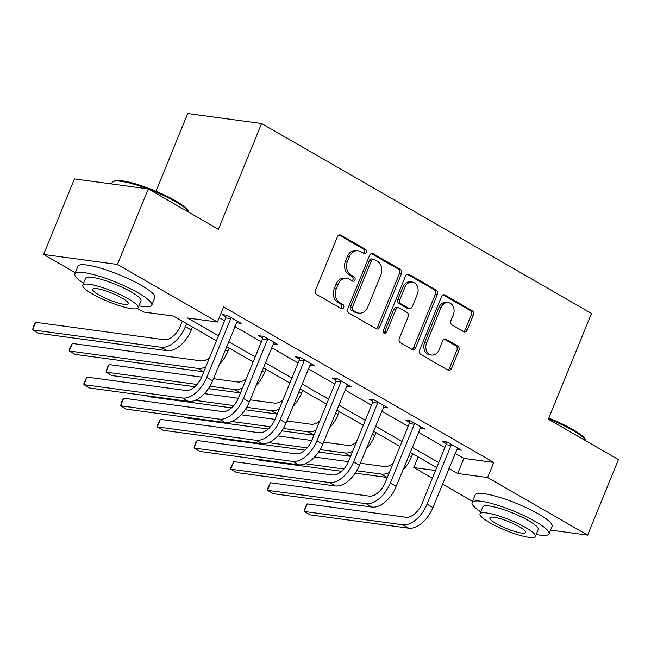 <?xml version="1.0" encoding="UTF-8"?>
<svg xmlns="http://www.w3.org/2000/svg" width="651" height="651" viewBox="0 0 651 651"><rect width="100%" height="100%" fill="white"/><g stroke="black" fill="none" stroke-linecap="round" stroke-linejoin="round"><path stroke-width="0.98" d="M366.212 252.311A2.287 1.815 97.7 0 0 365.439 249.309L340.896 235.182A3.263 2.596 97.7 0 0 340.123 234.913A3.263 2.596 97.7 0 0 337.381 236.818L315.589 290.208A3.263 2.596 97.7 0 0 316.687 294.504L341.23 308.631A2.287 1.815 97.7 0 0 341.775 308.818A2.287 1.815 97.7 0 0 343.695 307.484A2.287 1.815 97.7 0 0 342.922 304.481L339.749 302.65A10.44 8.3 97.7 0 1 336.233 288.906L338.048 284.454A10.44 8.3 97.7 0 1 346.837 278.368A10.44 8.3 97.7 0 1 349.31 279.214L352.492 281.045A2.287 1.815 97.7 0 0 353.029 281.232A2.287 1.815 97.7 0 0 354.95 279.897A2.287 1.815 97.7 0 0 354.185 276.895L351.011 275.064A10.44 8.3 97.7 0 1 347.488 261.32L349.302 256.868A10.44 8.3 97.7 0 1 358.099 250.781A10.44 8.3 97.7 0 1 360.573 251.628L363.746 253.459A2.287 1.815 97.7 0 0 364.291 253.646A2.287 1.815 97.7 0 0 366.212 252.311M363.258 253.182A2.287 1.815 97.7 0 0 364.218 252.043A2.287 1.815 97.7 0 0 363.445 249.04L339.106 235.027M340.742 308.354A2.287 1.815 97.7 0 0 341.702 307.215A2.287 1.815 97.7 0 0 340.929 304.212L337.755 302.381L339.749 302.65M352.004 280.768A2.287 1.815 97.7 0 0 352.956 279.629A2.287 1.815 97.7 0 0 352.191 276.626L349.009 274.795L351.011 275.064M463.683 331.685A3.263 2.596 97.7 0 0 464.456 331.945A3.263 2.596 97.7 0 0 467.206 330.049L473.318 315.068A3.263 2.596 97.7 0 0 472.219 310.771L444.958 295.082A3.263 2.596 97.7 0 0 444.185 294.813A3.263 2.596 97.7 0 0 441.443 296.718L419.651 350.108A3.263 2.596 97.7 0 0 420.749 354.404L448.01 370.094A3.263 2.596 97.7 0 0 448.783 370.362A3.263 2.596 97.7 0 0 451.525 368.458L458.914 350.368A3.263 2.596 97.7 0 0 457.816 346.072L446.147 339.358A3.263 2.596 97.7 0 0 445.374 339.09A3.263 2.596 97.7 0 0 442.623 340.994L438.961 349.961A8.723 6.941 97.7 0 1 431.613 355.055A8.723 6.941 97.7 0 1 426.608 342.849L440.955 307.703A8.723 6.941 97.7 0 1 448.303 302.609A8.723 6.941 97.7 0 1 453.308 314.815L450.915 320.674A3.263 2.596 97.7 0 0 452.022 324.971L463.683 331.685M75.296 272.712L43.609 254.468L74.434 178.919L148.265 188.912L218.386 229.274L261.556 123.511L591.482 313.432L548.321 419.195L618.45 459.565L587.617 535.114L550.526 530.093M148.265 188.912L117.432 264.461L217.442 322.033L187.521 317.981L218.467 335.794M455.049 453.324L463.837 458.385L493.767 462.43L223.61 306.922L217.442 322.033M493.767 462.43L487.607 477.541L587.617 535.114M401.48 273.713A3.263 2.596 97.7 0 0 400.381 269.416L373.121 253.727A3.263 2.596 97.7 0 0 372.348 253.459A3.263 2.596 97.7 0 0 369.605 255.363L347.813 308.761A3.263 2.596 97.7 0 0 348.912 313.05L376.172 328.747A3.263 2.596 97.7 0 0 376.945 329.007A3.263 2.596 97.7 0 0 379.688 327.103L401.48 273.713L399.486 273.444A3.263 2.596 97.7 0 0 398.388 269.148L371.33 253.573M409.04 274.405L436.3 290.094A3.263 2.596 97.7 0 1 437.399 294.39L415.607 347.78A3.263 2.596 97.7 0 1 412.864 349.685A3.263 2.596 97.7 0 1 412.091 349.416L400.422 342.703A3.263 2.596 97.7 0 1 399.323 338.406L408.161 316.752A3.263 2.596 97.7 0 0 407.062 312.456L399.323 308.004A3.263 2.596 97.7 0 0 398.55 307.736A3.263 2.596 97.7 0 0 395.8 309.64L386.604 332.181A2.287 1.815 97.7 0 1 384.676 333.515A2.287 1.815 97.7 0 1 383.366 330.326L405.524 276.04A3.263 2.596 97.7 0 1 408.267 274.136A3.263 2.596 97.7 0 1 409.04 274.405L407.453 274.193M261.556 123.511L187.724 113.518L156.004 191.248M219.257 317.59L224.636 320.691M234.783 326.525L261.352 341.824M271.491 347.658L298.06 362.957M308.208 368.791L334.769 384.082M344.916 389.925L371.485 405.215M381.632 411.058L408.193 426.348M418.341 432.191L444.902 447.481M236.329 322.733L241.155 323.384L227.028 315.255L222.04 314.579L225.864 316.785M273.046 343.866L277.863 344.517L263.745 336.388L258.756 335.713L262.573 337.918M309.754 364.999L314.571 365.65L300.453 357.521L295.464 356.846L299.289 359.043M346.462 386.133L351.288 386.784L337.169 378.654L332.181 377.979L335.997 380.176M383.179 407.266L387.996 407.917L373.877 399.787L368.889 399.112L372.706 401.309M419.887 428.399L424.704 429.05L410.586 420.92L405.597 420.245L409.422 422.442M456.603 449.532L461.421 450.183L447.302 442.053L442.314 441.378L446.13 443.575M43.609 254.468L117.432 264.461M472.536 501.376L442.501 484.084M432.354 478.241L413.776 467.548L435.519 470.494M418.129 456.88L413.776 467.548M216.441 340.774L173.548 316.085L143.619 312.041L137.426 308.468M436.707 467.573L410.138 452.282M399.999 446.44L373.43 431.149M363.282 425.306L336.722 410.016M326.574 404.173L300.005 388.883M289.858 383.04L263.297 367.75M253.149 361.907L226.581 346.617M448.889 468.435L457.677 473.489L487.607 477.541M228.615 341.637L255.184 356.927M265.331 362.77L291.892 378.06M302.04 383.903L328.609 399.193M338.748 405.036L365.317 420.326M375.464 426.169L402.025 441.459M412.173 447.302L438.741 462.592M463.837 458.385L457.677 473.489M358.099 250.781L356.105 250.513A10.44 8.3 97.7 0 0 347.308 256.6L349.302 256.868M349.009 274.795A10.44 8.3 97.7 0 1 345.494 261.051L347.308 256.6M346.837 278.368L344.843 278.099A10.44 8.3 97.7 0 0 336.054 284.186L338.048 284.454M337.755 302.381A10.44 8.3 97.7 0 1 334.24 288.637L336.054 284.186M375.969 328.625A3.263 2.596 97.7 0 0 377.694 326.835L399.486 273.444M373.967 259.342A2.287 1.815 97.7 0 0 373.43 259.155A2.287 1.815 97.7 0 0 371.501 260.49L352.378 307.353A2.287 1.815 97.7 0 0 353.151 310.364L356.496 312.293A10.44 8.3 97.7 0 0 358.97 313.139A10.44 8.3 97.7 0 0 367.766 307.052L380.835 275.015A10.44 8.3 97.7 0 0 377.32 261.271L373.967 259.342M373.43 259.155L371.428 258.886A2.287 1.815 97.7 0 0 369.508 260.221L371.501 260.49M358.97 313.139L356.976 312.871A10.44 8.3 97.7 0 1 354.502 312.024L351.149 310.096A2.287 1.815 97.7 0 1 350.384 307.085L369.508 260.221M407.249 274.25L434.307 289.825L436.3 290.094M411.888 349.302A3.263 2.596 97.7 0 0 413.613 347.512L435.405 294.122A3.263 2.596 97.7 0 0 434.307 289.825M398.55 307.736L396.557 307.467A3.263 2.596 97.7 0 0 393.806 309.371L384.611 331.912L386.604 332.181M383.732 333.003A2.287 1.815 97.7 0 0 384.611 331.912M417.332 294.285A8.723 6.941 97.7 0 0 412.319 282.086A8.723 6.941 97.7 0 0 404.971 287.172L399.917 299.558A3.263 2.596 97.7 0 0 401.016 303.854L408.755 308.305A3.263 2.596 97.7 0 0 409.528 308.574A3.263 2.596 97.7 0 0 412.278 306.67L417.332 294.285M412.319 282.086L410.325 281.81A8.723 6.941 97.7 0 0 402.977 286.904L404.971 287.172M409.528 308.574L407.534 308.305A3.263 2.596 97.7 0 1 406.761 308.037L399.022 303.586A3.263 2.596 97.7 0 1 397.924 299.289L402.977 286.904M448.303 302.609L446.309 302.341A8.723 6.941 97.7 0 0 438.953 307.427L440.955 307.703M431.613 355.055L429.619 354.779A8.723 6.941 97.7 0 1 424.615 342.581L438.953 307.427M447.807 369.98A3.263 2.596 97.7 0 0 449.532 368.189L456.912 350.092A3.263 2.596 97.7 0 0 455.814 345.803L444.356 339.204M463.479 331.562A3.263 2.596 97.7 0 0 465.205 329.78L471.324 314.799A3.263 2.596 97.7 0 0 470.225 310.503L443.168 294.927M182.337 321.146L180.376 325.964A16.617 9.578 119.9 0 1 164.231 339.724L35.634 322.318L32.55 329.878L161.147 347.284A24.917 14.363 -60.1 0 0 185.364 326.639L186.601 323.604M35.634 322.318L33.876 325.248L32.55 329.878L38.433 333.263L167.03 350.669A24.917 14.363 -60.1 0 0 191.248 330.033L192.484 326.989M230.853 317.46L230.763 318.575L225.775 317.9L201.777 376.701A16.617 9.578 119.9 0 1 185.641 390.454L86.974 377.1L83.889 384.66L182.557 398.013A24.917 14.363 -60.1 0 0 206.766 377.368L230.763 318.575M86.974 377.1L83.979 383.057L83.889 384.66L89.773 388.045L188.44 401.398A24.917 14.363 -60.1 0 0 212.649 380.762L237.33 321.187M225.775 317.9L225.995 315.117M147.85 188.855A41.534 7.779 -157.8 0 0 113.347 181.483L114.609 180.978A40.533 7.592 22.2 0 1 175.249 200.654A40.533 7.592 22.2 0 1 188.302 211.054L188.831 212.267A41.534 7.779 -157.8 0 0 175.477 201.639A41.534 7.779 -157.8 0 0 148.77 189.205M113.347 181.483A41.534 7.779 -157.8 0 0 112.086 182.573L111.524 183.94M138.94 305.824A41.534 7.779 -157.8 0 0 151.748 305.221A41.534 7.779 -157.8 0 0 138.232 292.901A41.534 7.779 -157.8 0 0 98.431 275.975A41.534 7.779 -157.8 0 0 74.841 273.835A41.534 7.779 -157.8 0 0 83.564 283.226M151.748 305.221L154.832 297.662A41.534 7.779 -157.8 0 0 141.316 285.35A41.534 7.779 -157.8 0 0 101.515 268.424A41.534 7.779 -157.8 0 0 77.925 266.275L74.841 273.835M82.775 285.179L85.606 278.229A29.905 5.599 22.2 0 1 102.589 279.767A29.905 5.599 22.2 0 1 131.25 291.957A29.905 5.599 22.2 0 1 140.982 300.827L138.142 307.777A29.905 5.599 -157.8 0 0 128.418 298.907A29.905 5.599 -157.8 0 0 99.758 286.717A29.905 5.599 -157.8 0 0 82.775 285.179A29.905 5.599 -157.8 0 0 92.499 294.049A29.905 5.599 -157.8 0 0 121.159 306.23A29.905 5.599 -157.8 0 0 138.142 307.777M98.887 294.911A19.27 3.605 -157.8 0 0 117.351 302.764A19.27 3.605 -157.8 0 0 128.304 303.757A19.27 3.605 -157.8 0 0 122.03 298.044A19.27 3.605 -157.8 0 0 103.558 290.191A19.27 3.605 -157.8 0 0 92.613 289.19A19.27 3.605 -157.8 0 0 98.887 294.911M548.777 418.088A40.533 7.592 22.2 0 1 572.489 429.31A40.533 7.592 22.2 0 1 585.534 439.718L586.071 440.93A41.534 7.779 -157.8 0 0 572.717 430.303A41.534 7.779 -157.8 0 0 548.476 418.829M536.18 534.487A41.534 7.779 -157.8 0 0 548.988 533.885A41.534 7.779 -157.8 0 0 535.472 521.565A41.534 7.779 -157.8 0 0 495.663 504.639A41.534 7.779 -157.8 0 0 472.073 502.499A41.534 7.779 -157.8 0 0 480.804 511.889M548.988 533.885L552.064 526.325A41.534 7.779 -157.8 0 0 538.556 514.005A41.534 7.779 -157.8 0 0 498.747 497.087A41.534 7.779 -157.8 0 0 475.157 494.939L472.073 502.499M480.007 513.842L482.847 506.893A29.905 5.599 22.2 0 1 499.83 508.431A29.905 5.599 22.2 0 1 528.49 520.621A29.905 5.599 22.2 0 1 538.214 529.491L535.382 536.44A29.905 5.599 -157.8 0 0 525.65 527.57A29.905 5.599 -157.8 0 0 496.99 515.38A29.905 5.599 -157.8 0 0 480.007 513.842A29.905 5.599 -157.8 0 0 489.739 522.704A29.905 5.599 -157.8 0 0 518.399 534.894A29.905 5.599 -157.8 0 0 535.382 536.44M496.119 523.575A19.27 3.605 -157.8 0 0 514.591 531.428A19.27 3.605 -157.8 0 0 525.536 532.42A19.27 3.605 -157.8 0 0 519.27 526.708A19.27 3.605 -157.8 0 0 500.798 518.855A19.27 3.605 -157.8 0 0 489.853 517.854A19.27 3.605 -157.8 0 0 496.119 523.575M219.297 364.47A24.917 14.363 -60.1 0 0 227.956 351.158L229.193 348.122M209.589 357.57A16.617 9.578 119.9 0 1 200.939 360.857L72.342 343.451L69.258 351.011L197.855 368.417A24.917 14.363 -60.1 0 0 205.83 366.782M197.855 368.417L203.739 371.802L75.142 354.396L69.258 351.011L69.356 349.408L72.342 343.451M256.006 385.604A24.917 14.363 -60.1 0 0 264.664 372.291L265.909 369.255M246.298 378.703A16.617 9.578 119.9 0 1 237.656 381.991L213.487 378.719M201.607 377.108L109.059 364.584L105.975 372.136L197.025 384.464M194.771 386.751L111.858 375.529L105.975 372.136L107.301 367.514L109.059 364.584M209.947 386.214L234.572 389.542A24.917 14.363 -60.1 0 0 242.538 387.915M208.442 388.598L240.455 392.935A24.917 14.363 -60.1 0 0 240.488 392.935M267.561 338.593L267.471 339.708L262.483 339.033L238.494 397.826A16.617 9.578 119.9 0 1 222.349 411.587L123.682 398.233L120.598 405.793L219.265 419.146A24.917 14.363 -60.1 0 0 243.482 398.502L267.471 339.708M123.682 398.233L121.924 401.162L120.598 405.793L126.481 409.178L225.148 422.532A24.917 14.363 -60.1 0 0 249.366 401.895L274.047 342.32M262.483 339.033L262.703 336.25M304.277 359.718L304.188 360.841L299.2 360.166L275.202 418.959A16.617 9.578 119.9 0 1 259.057 432.72L160.39 419.366L157.306 426.918L255.981 440.279A24.917 14.363 -60.1 0 0 280.19 419.635L304.188 360.841M160.39 419.366L157.404 425.323L157.306 426.918L163.189 430.311L261.857 443.665A24.917 14.363 -60.1 0 0 286.074 423.02L310.755 363.453M299.2 360.166L299.419 357.383M292.722 406.737A24.917 14.363 -60.1 0 0 301.38 393.424L302.617 390.388M283.006 399.836A16.617 9.578 119.9 0 1 274.364 403.124L250.196 399.852M238.315 398.241L204.398 393.652M195.08 400.365L233.742 405.597M246.664 407.347L271.28 410.675A24.917 14.363 -60.1 0 0 279.246 409.048M147.077 395.8L148.566 396.662L231.479 407.884M245.158 409.731L277.163 414.069A24.917 14.363 -60.1 0 0 277.196 414.069M329.43 427.87A24.917 14.363 -60.1 0 0 338.089 414.557L339.334 411.522M319.722 420.969A16.617 9.578 119.9 0 1 311.072 424.257L286.904 420.985M275.031 419.374L241.106 414.785M231.789 421.498L270.45 426.73M283.372 428.48L307.996 431.808A24.917 14.363 -60.1 0 0 315.963 430.181M183.785 416.933L185.283 417.787L268.196 429.017M281.867 430.864L313.88 435.193A24.917 14.363 -60.1 0 0 313.912 435.202M366.147 449.003A24.917 14.363 -60.1 0 0 374.805 435.69L376.042 432.655M356.431 442.102A16.617 9.578 119.9 0 1 347.789 445.39L323.62 442.119M311.739 440.507L277.822 435.918M268.505 442.631L307.158 447.864M320.089 449.613L344.704 452.941A24.917 14.363 -60.1 0 0 352.671 451.314M220.494 438.066L221.991 438.92L304.904 450.15M318.575 451.997L350.588 456.327A24.917 14.363 -60.1 0 0 350.62 456.335M340.986 380.851L340.896 381.974L335.908 381.299L311.919 440.092A16.617 9.578 119.9 0 1 295.774 453.853L197.107 440.499L194.022 448.051L292.69 461.413A24.917 14.363 -60.1 0 0 316.907 440.768L340.896 381.974M197.107 440.499L195.349 443.429L194.022 448.051L199.906 451.444L298.573 464.798A24.917 14.363 -60.1 0 0 322.782 444.153L347.463 384.586M335.908 381.299L336.128 378.516M377.694 401.984L377.604 403.107L372.616 402.432L348.627 461.225A16.617 9.578 119.9 0 1 332.482 474.986L233.815 461.632L230.731 469.184L329.398 482.537A24.917 14.363 -60.1 0 0 353.615 461.901L377.604 403.107M233.815 461.632L230.828 467.581L230.731 469.184L236.614 472.569L335.281 485.931A24.917 14.363 -60.1 0 0 359.498 465.286L384.18 405.719M372.616 402.432L372.844 399.649M414.41 423.117L414.321 424.24L409.333 423.565L385.335 482.358A16.617 9.578 119.9 0 1 369.198 496.119L270.531 482.765L267.447 490.317L366.114 503.671A24.917 14.363 -60.1 0 0 390.323 483.034L414.321 424.24M270.531 482.765L267.537 488.714L267.447 490.317L273.33 493.702L371.998 507.064A24.917 14.363 -60.1 0 0 396.207 486.419L420.888 426.853M409.333 423.565L409.552 420.782M402.855 470.136A24.917 14.363 -60.1 0 0 411.513 456.823L412.75 453.78M393.147 463.235A16.617 9.578 119.9 0 1 384.497 466.523L360.329 463.252M348.456 461.64L314.531 457.051M305.213 463.764L343.874 468.997M356.797 470.746L381.413 474.074A24.917 14.363 -60.1 0 0 389.388 472.447M257.21 459.199L258.699 460.054L341.62 471.275M355.291 473.131L387.296 477.46A24.917 14.363 -60.1 0 0 387.337 477.468M451.119 444.251L451.029 445.374L446.041 444.698L422.051 503.492A16.617 9.578 119.9 0 1 405.907 517.252L307.239 503.898L304.155 511.45L402.823 524.804A24.917 14.363 -60.1 0 0 427.04 504.167L451.029 445.374M307.239 503.898L305.482 506.828L304.155 511.45L310.039 514.835L408.706 528.189A24.917 14.363 -60.1 0 0 432.923 507.552L457.596 447.978M446.041 444.698L446.26 441.915M363.445 249.04L365.439 249.309M340.929 304.212L342.922 304.481M352.191 276.626L354.185 276.895M345.494 261.051L347.488 261.32M334.24 288.637L336.233 288.906M339.309 234.962L340.896 235.182M377.694 326.835L379.688 327.103M371.534 253.516L373.121 253.727M398.388 269.148L400.381 269.416M350.384 307.085L352.378 307.353M351.149 310.096L353.151 310.364M354.502 312.024L356.496 312.293M435.405 294.122L437.399 294.39M413.613 347.512L415.607 347.78M393.806 309.371L395.8 309.64M397.924 299.289L399.917 299.558M399.022 303.586L401.016 303.854M406.761 308.037L408.755 308.305M424.615 342.581L426.608 342.849M444.56 339.138L446.147 339.358M455.814 345.803L457.816 346.072M456.912 350.092L458.914 350.368M449.532 368.189L451.525 368.458M443.372 294.862L444.958 295.082M470.225 310.503L472.219 310.771M471.324 314.799L473.318 315.068M465.205 329.78L467.206 330.049M185.364 326.639L191.248 330.033M161.147 347.284L167.03 350.669M206.766 377.368L212.649 380.762M182.557 398.013L188.44 401.398M225.344 349.66L227.956 351.158M262.052 370.793L264.664 372.291M234.572 389.542L240.455 392.935M243.482 398.502L249.366 401.895M219.265 419.146L225.148 422.532M280.19 419.635L286.074 423.02M255.981 440.279L261.857 443.665M298.768 391.926L301.38 393.424M271.28 410.675L277.163 414.069M335.477 413.051L338.089 414.557M307.996 431.808L313.88 435.193M372.193 434.184L374.805 435.69M344.704 452.941L350.588 456.327M316.907 440.768L322.782 444.153M292.69 461.413L298.573 464.798M353.615 461.901L359.498 465.286M329.398 482.537L335.281 485.931M390.323 483.034L396.207 486.419M366.114 503.671L371.998 507.064M408.901 455.318L411.513 456.823M381.413 474.074L387.296 477.46M427.04 504.167L432.923 507.552M402.823 524.804L408.706 528.189"/></g></svg>
